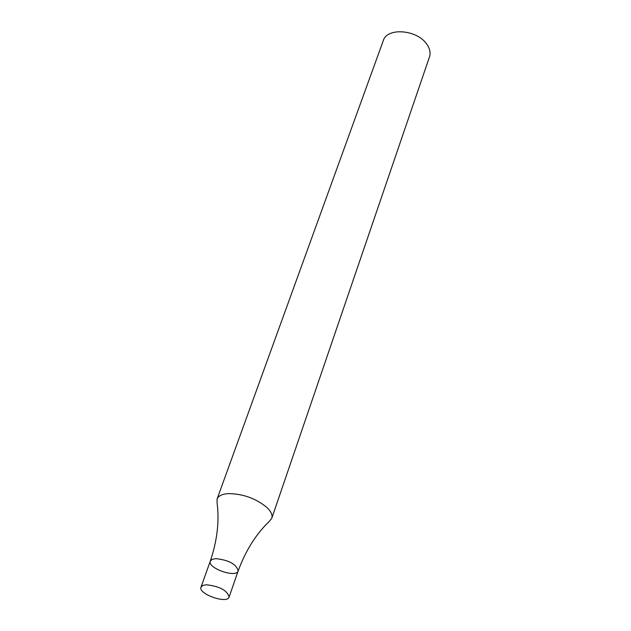 <?xml version="1.0" encoding="UTF-8"?>
<svg xmlns="http://www.w3.org/2000/svg" width="631" height="631" viewBox="0 0 631 631"><rect width="100%" height="100%" fill="white"/><g stroke="black" fill="none" stroke-linecap="round" stroke-linejoin="round"><path stroke-width="0.95" d="M271.772 518.311L429.498 56.861C430.799 52.791 429.869 48.532 426.706 44.091C416.996 29.562 387.008 27.267 383.301 40.597L217.08 499.05C218.342 495.919 221.97 494.112 227.972 493.631C242.698 493.671 255.697 498.301 266.968 507.529C271.141 511.567 272.742 515.164 271.772 518.311L269.161 521.498C255.91 534.276 245.577 550.753 238.171 570.929C236.302 578.343 207.11 568.066 210.297 561.117L212.126 559.358L215.81 558.616C229.021 560.115 236.475 564.224 238.171 570.929C236.475 564.224 229.021 560.115 215.81 558.616L212.126 559.358L210.297 561.117C217.167 540.751 219.446 521.435 217.119 503.175L217.08 499.05M206.503 584.763C219.801 586.365 227.334 590.466 229.108 597.052C227.302 604.293 197.866 593.921 200.997 587.153L202.811 585.45L206.503 584.763M229.108 597.052L238.171 570.929M200.997 587.153L210.297 561.117"/></g></svg>
